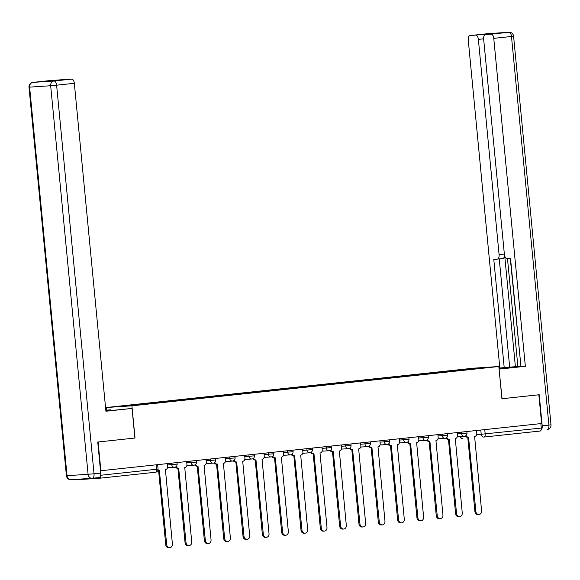 <?xml version="1.0" encoding="UTF-8"?>
<svg xmlns="http://www.w3.org/2000/svg" width="580" height="580" viewBox="0 0 580 580"><rect width="100%" height="100%" fill="white"/><g stroke="black" fill="none" stroke-linecap="round" stroke-linejoin="round"><path stroke-width="0.87" d="M106.655 410.111L106.401 407.508L131.921 405.819L498.829 366.517L501.932 398.728L538.842 394.777L541.611 423.523L100.876 470.735L98.107 441.989L135.017 438.038L131.921 405.819M498.829 366.517L473.316 368.206L106.401 407.508M77.481 479.261A2.9 1.494 -96.1 0 0 78.3 479.646L99.354 478.253A2.9 1.494 -96.1 0 0 99.383 478.253A2.9 1.494 -96.1 0 0 100.579 475.52M100.499 470.764L100.876 470.735M540.872 423.603L541.299 428.054A2.9 1.494 83.9 0 1 540.125 431.041A2.9 1.494 83.9 0 1 540.089 431.041L484.039 437.045M456.88 370.816L456.54 370.265L489.846 367.212L469.002 369.518M456.54 370.265L134.451 404.695L115.391 406.812L127.89 405.986L469.032 369.438M65.939 79.489A4.357 2.233 83.9 0 1 65.982 79.489A4.357 2.233 83.9 0 1 66.026 79.482L71.681 79.112A4.357 2.233 83.9 0 1 74.327 83.295L56.615 85.195L94.032 473.802L100.724 473.091L97.737 442.025L135.017 438.038M454.851 371.033L454.785 370.381M136.198 404.579L136.503 405.058M477.347 368.039L477.224 368.561M466.037 435.507A2.9 2.494 86.2 0 0 468.451 437.146A2.9 2.494 86.2 0 0 468.538 437.139L475.89 511.516A3.335 2.864 86.2 0 0 478.957 514.547A3.335 2.864 86.2 0 0 481.588 510.908L474.607 436.486A2.9 2.494 86.2 0 0 476.803 433.333L476.535 430.498M478.957 514.547L477.992 514.612A3.335 2.864 -93.8 0 1 474.918 511.582L467.755 437.197M468.364 437.153L467.567 437.204A2.9 2.494 -93.8 0 1 467.487 437.211A2.9 2.494 -93.8 0 1 465.29 435.993M446.709 437.574A2.9 2.494 86.2 0 0 449.13 439.22A2.9 2.494 86.2 0 0 449.21 439.212L456.561 513.59A3.335 2.864 86.2 0 0 459.635 516.613A3.335 2.864 86.2 0 0 462.26 512.981L455.286 438.56A2.9 2.494 86.2 0 0 457.482 435.406L457.207 432.564M459.635 516.613L458.664 516.678A3.335 2.864 -93.8 0 1 455.597 513.655L448.434 439.263M449.043 439.22L448.246 439.27A2.9 2.494 -93.8 0 1 448.159 439.285A2.9 2.494 -93.8 0 1 445.962 438.06M427.387 439.647A2.9 2.494 86.2 0 0 429.802 441.286A2.9 2.494 86.2 0 0 429.889 441.278L437.24 515.656A3.335 2.864 86.2 0 0 440.307 518.687A3.335 2.864 86.2 0 0 442.939 515.047L435.957 440.626A2.9 2.494 86.2 0 0 438.161 437.472L437.885 434.637M440.307 518.687L439.343 518.752A3.335 2.864 -93.8 0 1 436.269 515.721L429.106 441.337M429.715 441.293L428.924 441.344A2.9 2.494 -93.8 0 1 428.837 441.351A2.9 2.494 -93.8 0 1 426.641 440.133M499.061 368.938L520.289 366.495L498.996 368.271M541.118 429.983A4.357 2.233 -96.1 0 0 542.206 425.8L539.219 394.741L502.055 398.721L499.075 369.112M499.206 369.105L525.342 366.306L520.949 366.596L510.516 258.245L507.022 258.477A4.357 2.233 -96.1 0 1 504.375 254.286L483.647 39.034A4.357 2.233 -96.1 0 1 485.416 34.553L493.341 33.705A4.357 2.233 83.9 0 1 493.391 33.705L483.647 34.351A4.357 2.233 83.9 0 1 484.778 34.822M510.262 258.26L520.934 366.371M507.471 258.448L517.875 366.473L520.666 366.285M517.875 366.473L499.829 367.988L468.248 40.049A4.357 2.233 -96.1 0 1 470.017 35.576A4.357 2.233 -96.1 0 1 470.068 35.569L483.647 34.351M498.981 368.082L499.829 367.988M525.342 366.306L493.761 38.367A4.357 2.233 -96.1 0 0 491.115 34.176L485.46 34.553A4.357 2.233 -96.1 0 0 485.416 34.553M483.633 38.816L478.37 39.382L499.09 254.635A4.357 2.233 -96.1 0 1 497.328 259.115A4.357 2.233 -96.1 0 1 497.277 259.122L493.783 259.347L504.216 367.698M478.37 39.382A4.357 2.233 -96.1 0 0 475.716 35.199M504.73 256.026L515.395 366.734M504.564 255.417A4.357 2.233 83.9 0 1 502.773 258.535A4.357 2.233 83.9 0 1 502.729 258.535L497.372 259.108M499.25 258.912L509.668 367.118M105.886 411.039L132.044 408.436L105.908 411.235L74.327 83.295M105.821 410.379L110.918 409.828L105.806 410.198M134.893 438.045L132.044 408.436M110.983 410.51L110.918 409.828M50.54 80.511A4.357 2.233 83.9 0 1 50.583 80.504A4.357 2.233 83.9 0 1 50.634 80.504L56.282 80.127A4.357 2.233 83.9 0 1 57.159 80.395M56.282 80.127L66.026 79.482M100.724 473.091A4.357 2.233 83.9 0 1 98.955 477.565A4.357 2.233 83.9 0 1 98.912 477.572L92.314 478.275M408.059 441.713A2.9 2.494 86.2 0 0 410.48 443.359A2.9 2.494 86.2 0 0 410.567 443.352L417.912 517.73A3.335 2.864 86.2 0 0 420.986 520.753A3.335 2.864 86.2 0 0 423.61 517.121L416.636 442.7A2.9 2.494 86.2 0 0 418.833 439.546L418.564 436.704M420.986 520.753L420.014 520.818A3.335 2.864 -93.8 0 1 416.947 517.795L409.784 443.403M410.393 443.359L409.596 443.417A2.9 2.494 -93.8 0 1 409.509 443.424A2.9 2.494 -93.8 0 1 407.312 442.199M388.738 443.787A2.9 2.494 86.2 0 0 391.152 445.425A2.9 2.494 86.2 0 0 391.239 445.418L398.59 519.803A3.335 2.864 86.2 0 0 401.657 522.827A3.335 2.864 86.2 0 0 404.289 519.187L397.307 444.773A2.9 2.494 86.2 0 0 399.511 441.612L399.236 438.777M401.657 522.827L400.693 522.892A3.335 2.864 -93.8 0 1 397.626 519.861L390.463 445.476M391.065 445.433L390.275 445.483A2.9 2.494 -93.8 0 1 390.188 445.491A2.9 2.494 -93.8 0 1 387.991 444.273M369.416 445.853A2.9 2.494 86.2 0 0 371.831 447.499A2.9 2.494 86.2 0 0 371.918 447.492L379.269 521.87A3.335 2.864 86.2 0 0 382.336 524.893A3.335 2.864 86.2 0 0 384.968 521.26L377.986 446.839A2.9 2.494 86.2 0 0 380.183 443.685L379.914 440.851M382.336 524.893L381.372 524.958A3.335 2.864 -93.8 0 1 378.298 521.935L371.135 447.542M371.744 447.499L370.946 447.557A2.9 2.494 -93.8 0 1 370.867 447.564A2.9 2.494 -93.8 0 1 368.67 446.339M350.088 447.927A2.9 2.494 86.2 0 0 352.502 449.565A2.9 2.494 86.2 0 0 352.589 449.558L359.941 523.943A3.335 2.864 86.2 0 0 363.015 526.966A3.335 2.864 86.2 0 0 365.639 523.327L358.665 448.913A2.9 2.494 86.2 0 0 360.861 445.752L360.586 442.917M363.015 526.966L362.043 527.032A3.335 2.864 -93.8 0 1 358.976 524.001L351.813 449.616M352.423 449.572L351.625 449.623A2.9 2.494 -93.8 0 1 351.538 449.63A2.9 2.494 -93.8 0 1 349.341 448.412M330.767 449.993A2.9 2.494 86.2 0 0 333.181 451.639A2.9 2.494 86.2 0 0 333.268 451.632L340.619 526.009A3.335 2.864 86.2 0 0 343.686 529.033A3.335 2.864 86.2 0 0 346.318 525.4L339.336 450.979A2.9 2.494 86.2 0 0 341.54 447.825L341.265 444.99M343.686 529.033L342.722 529.098A3.335 2.864 -93.8 0 1 339.648 526.074L332.485 451.682M333.094 451.639L332.304 451.697A2.9 2.494 -93.8 0 1 332.217 451.704A2.9 2.494 -93.8 0 1 330.02 450.479M311.438 452.066A2.9 2.494 86.2 0 0 313.86 453.705A2.9 2.494 86.2 0 0 313.947 453.698L321.291 528.083A3.335 2.864 86.2 0 0 324.365 531.106A3.335 2.864 86.2 0 0 326.989 527.466L320.015 453.052A2.9 2.494 86.2 0 0 322.212 449.891L321.943 447.057M324.365 531.106L323.394 531.171A3.335 2.864 -93.8 0 1 320.327 528.141L313.164 453.756M313.773 453.712L312.975 453.763A2.9 2.494 -93.8 0 1 312.888 453.77A2.9 2.494 -93.8 0 1 310.692 452.552M292.117 454.133A2.9 2.494 86.2 0 0 294.531 455.778A2.9 2.494 86.2 0 0 294.618 455.771L301.97 530.149A3.335 2.864 86.2 0 0 305.036 533.179A3.335 2.864 86.2 0 0 307.668 529.54L300.687 455.119A2.9 2.494 86.2 0 0 302.89 451.965L302.615 449.13M305.036 533.179L304.072 533.237A3.335 2.864 -93.8 0 1 301.005 530.214L293.842 455.822M294.444 455.778L293.654 455.837A2.9 2.494 -93.8 0 1 293.567 455.844A2.9 2.494 -93.8 0 1 291.37 454.618M272.796 456.206A2.9 2.494 86.2 0 0 275.21 457.845A2.9 2.494 86.2 0 0 275.297 457.837L282.649 532.222A3.335 2.864 86.2 0 0 285.715 535.246A3.335 2.864 86.2 0 0 288.347 531.606L281.365 457.192A2.9 2.494 86.2 0 0 283.562 454.031L283.294 451.197M285.715 535.246L284.751 535.311A3.335 2.864 -93.8 0 1 281.677 532.28L274.514 457.896M275.123 457.852L274.325 457.903A2.9 2.494 -93.8 0 1 274.246 457.91A2.9 2.494 -93.8 0 1 272.049 456.692M253.467 458.272A2.9 2.494 86.2 0 0 255.881 459.918A2.9 2.494 86.2 0 0 255.969 459.911L263.32 534.289A3.335 2.864 86.2 0 0 266.394 537.319A3.335 2.864 86.2 0 0 269.019 533.68L262.044 459.259A2.9 2.494 86.2 0 0 264.241 456.105L263.965 453.27M266.394 537.319L265.423 537.377A3.335 2.864 -93.8 0 1 262.356 534.354L255.193 459.962M255.794 459.918L255.004 459.976A2.9 2.494 -93.8 0 1 254.917 459.983A2.9 2.494 -93.8 0 1 252.72 458.758M234.146 460.346A2.9 2.494 86.2 0 0 236.56 461.985A2.9 2.494 86.2 0 0 236.647 461.977L243.999 536.362A3.335 2.864 86.2 0 0 247.065 539.385A3.335 2.864 86.2 0 0 249.697 535.746L242.715 461.332A2.9 2.494 86.2 0 0 244.919 458.178L244.644 455.336M247.065 539.385L246.101 539.451A3.335 2.864 -93.8 0 1 243.027 536.42L235.864 462.035M236.473 461.992L235.683 462.042A2.9 2.494 -93.8 0 1 235.596 462.05A2.9 2.494 -93.8 0 1 233.399 460.832M214.817 462.412A2.9 2.494 86.2 0 0 217.239 464.058A2.9 2.494 86.2 0 0 217.326 464.051L224.67 538.428A3.335 2.864 86.2 0 0 227.744 541.459A3.335 2.864 86.2 0 0 230.369 537.82L223.394 463.398A2.9 2.494 86.2 0 0 225.591 460.245L225.315 457.41M227.744 541.459L226.773 541.517A3.335 2.864 -93.8 0 1 223.706 538.494L216.543 464.101M217.152 464.058L216.355 464.116A2.9 2.494 -93.8 0 1 216.268 464.123A2.9 2.494 -93.8 0 1 214.071 462.898M195.496 464.486A2.9 2.494 86.2 0 0 197.911 466.124A2.9 2.494 86.2 0 0 197.998 466.117L205.349 540.502A3.335 2.864 86.2 0 0 208.416 543.525A3.335 2.864 86.2 0 0 211.048 539.886L204.066 465.472A2.9 2.494 86.2 0 0 206.27 462.318L205.994 459.476M208.416 543.525L207.451 543.591A3.335 2.864 -93.8 0 1 204.385 540.567L197.222 466.175M197.823 466.132L197.033 466.182A2.9 2.494 -93.8 0 1 196.946 466.189A2.9 2.494 -93.8 0 1 194.749 464.971M176.168 466.552A2.9 2.494 86.2 0 0 178.589 468.198A2.9 2.494 86.2 0 0 178.676 468.19L186.028 542.568A3.335 2.864 86.2 0 0 189.094 545.599A3.335 2.864 86.2 0 0 191.726 541.959L184.744 467.538A2.9 2.494 86.2 0 0 186.941 464.384L186.673 461.549M189.094 545.599L188.13 545.657A3.335 2.864 -93.8 0 1 185.056 542.634L177.893 468.241M178.502 468.198L177.705 468.256A2.9 2.494 -93.8 0 1 177.618 468.263A2.9 2.494 -93.8 0 1 175.428 467.038M158.021 469.974A2.9 2.494 86.2 0 0 159.261 470.264A2.9 2.494 86.2 0 0 159.348 470.257L166.699 544.642A3.335 2.864 86.2 0 0 169.773 547.665A3.335 2.864 86.2 0 0 172.398 544.033L165.423 469.611A2.9 2.494 86.2 0 0 167.62 466.458L167.344 463.616M169.773 547.665L168.802 547.73A3.335 2.864 -93.8 0 1 165.735 544.707L158.572 470.315M159.174 470.271L158.383 470.322A2.9 2.494 -93.8 0 1 158.297 470.329A2.9 2.494 -93.8 0 1 157.927 470.322M167.475 464.942L177.125 464.116L176.98 462.586M186.796 462.869L196.446 462.042L196.301 460.513M206.125 460.803L215.774 459.976L215.622 458.447M225.446 458.729L235.096 457.903L234.951 456.373M244.767 456.663L254.417 455.837L254.272 454.307M264.096 454.589L273.745 453.763L273.601 452.233M283.417 452.523L293.067 451.697L292.922 450.167M302.745 450.45L312.395 449.623L312.243 448.093M322.067 448.384L331.716 447.557L331.571 446.027M341.395 446.31L351.038 445.483L350.893 443.954M360.716 444.244L370.366 443.417L370.221 441.887M380.038 442.17L389.688 441.344L389.542 439.814M399.366 440.104L409.016 439.277L408.864 437.748M418.688 438.03L428.337 437.204L428.192 435.674M438.016 435.964L447.659 435.138L447.513 433.608M457.337 433.891L466.987 433.064L466.842 431.534M158.079 469.075A2.9 2.9 0 0 1 155.498 472.236A2.9 1.494 -96.1 0 1 155.469 472.243L99.412 478.246L155.498 472.236A2.9 1.494 -96.1 0 0 156.672 469.256L158.079 469.075L157.651 464.652M476.644 434.732L541.299 428.054M480.798 430.041L481.219 434.427A2.9 2.494 -93.8 0 0 483.887 437.059A2.9 2.9 0 0 0 484.01 437.052A2.9 1.494 -96.1 0 0 485.185 434.065L484.757 429.613M483.807 437.066L483.887 437.059A2.9 2.494 -93.8 0 0 483.974 437.052A2.9 1.494 -96.1 0 0 484.01 437.052L540.125 431.041M459.911 436.53A2.9 2.9 0 0 0 462.84 438.451L462.927 438.444A2.9 2.494 -93.8 0 1 462.84 438.451A2.9 2.494 -93.8 0 1 460.31 436.501M171.615 463.159L171.76 464.66A2.9 2.494 86.2 0 0 174.428 467.291A2.9 2.494 86.2 0 0 174.515 467.284M190.936 461.093L191.081 462.586A2.9 2.494 86.2 0 0 193.749 465.218A2.9 2.494 86.2 0 0 193.836 465.211M210.257 459.019L210.402 460.52A2.9 2.494 86.2 0 0 213.07 463.152A2.9 2.494 86.2 0 0 213.157 463.145M229.586 456.953L229.731 458.447A2.9 2.494 86.2 0 0 232.399 461.078A2.9 2.494 86.2 0 0 232.486 461.071M248.907 454.879L249.052 456.38A2.9 2.494 86.2 0 0 251.72 459.012A2.9 2.494 86.2 0 0 251.807 459.005M268.236 452.813L268.38 454.307A2.9 2.494 86.2 0 0 271.048 456.938A2.9 2.494 86.2 0 0 271.135 456.931M287.557 450.74L287.702 452.24A2.9 2.494 86.2 0 0 290.37 454.872A2.9 2.494 86.2 0 0 290.457 454.865M306.878 448.673L307.023 450.167A2.9 2.494 86.2 0 0 309.691 452.799A2.9 2.494 86.2 0 0 309.778 452.791M326.207 446.6L326.351 448.101A2.9 2.494 86.2 0 0 329.019 450.733A2.9 2.494 86.2 0 0 329.106 450.725M345.528 444.534L345.673 446.027A2.9 2.494 86.2 0 0 348.341 448.659A2.9 2.494 86.2 0 0 348.428 448.652M364.856 442.46L365.001 443.961A2.9 2.494 86.2 0 0 367.669 446.593A2.9 2.494 86.2 0 0 367.756 446.586M384.177 440.387L384.322 441.887A2.9 2.494 86.2 0 0 386.99 444.519A2.9 2.494 86.2 0 0 387.077 444.512M403.499 438.321L403.644 439.821A2.9 2.494 86.2 0 0 406.319 442.453A2.9 2.494 86.2 0 0 406.399 442.446M422.827 436.247L422.972 437.748A2.9 2.494 86.2 0 0 425.64 440.379A2.9 2.494 86.2 0 0 425.727 440.372M442.149 434.181L442.293 435.682A2.9 2.494 86.2 0 0 444.962 438.313A2.9 2.494 86.2 0 0 445.048 438.306M461.477 432.107L461.622 433.608A2.9 2.494 86.2 0 0 464.29 436.24A2.9 2.494 86.2 0 0 464.377 436.233M156.245 464.805L156.672 469.256L100.637 475.259M475.89 511.516L474.918 511.582M456.561 513.59L455.597 513.655M437.24 515.656L436.269 515.721M493.391 33.705L485.46 34.553M491.115 34.176L508.827 32.284L487.78 33.676L470.068 35.569M542.206 425.8L548.898 425.082L511.48 36.467L493.761 38.367M499.09 254.635L504.353 254.076M508.827 32.284A4.357 2.233 83.9 0 1 511.48 36.467L513.583 36.199A4.357 4.357 0 0 0 508.957 32.27A4.357 3.734 86.2 0 0 508.827 32.284M548.898 425.082A4.357 2.233 83.9 0 1 547.128 429.555A4.357 4.357 0 0 0 551 424.814L548.898 425.082M91.959 478.304L71.173 479.682A4.357 3.734 86.2 0 1 71.043 479.689L92.09 478.297A4.357 3.734 -93.8 0 1 88.087 474.353L50.67 85.739L29.616 87.13L67.041 475.745L94.032 473.802A4.357 2.233 -96.1 0 1 92.271 478.283A4.357 2.233 -96.1 0 1 92.22 478.29A4.357 3.734 -93.8 0 1 92.09 478.297A4.357 4.357 0 0 0 92.271 478.283L98.955 477.565M50.634 80.504L32.915 82.396L53.969 81.004L71.681 79.112M29 87.152L29.616 87.13A4.357 3.734 -93.8 0 1 32.915 82.396A4.357 2.233 -96.1 0 0 32.872 82.403A4.357 4.357 0 0 0 29 87.152L66.417 475.76A4.357 4.357 0 0 0 71.043 479.689A4.357 3.734 86.2 0 1 67.041 475.745L66.417 475.76M53.969 81.004A4.357 3.734 86.2 0 0 50.67 85.739L56.615 85.195A4.357 2.233 -96.1 0 0 53.969 81.004M417.912 517.73L416.947 517.795M398.59 519.803L397.626 519.861M379.269 521.87L378.298 521.935M359.941 523.943L358.976 524.001M340.619 526.009L339.648 526.074M321.291 528.083L320.327 528.141M301.97 530.149L301.005 530.214M282.649 532.222L281.677 532.28M263.32 534.289L262.356 534.354M243.999 536.362L243.027 536.42M224.67 538.428L223.706 538.494M205.349 540.502L204.385 540.567M186.028 542.568L185.056 542.634M166.699 544.642L165.735 544.707M457.352 436.697L464.29 436.24A2.9 2.9 0 0 0 466.987 433.064M438.03 438.77L444.962 438.313A2.9 2.9 0 0 0 447.659 435.138M418.702 440.836L425.64 440.379A2.9 2.9 0 0 0 428.337 437.204M399.381 442.91L406.319 442.453A2.9 2.9 0 0 0 409.016 439.277M380.06 444.976L386.99 444.519A2.9 2.9 0 0 0 389.688 441.344M360.731 447.049L367.669 446.593A2.9 2.9 0 0 0 370.366 443.417M341.41 449.116L348.341 448.659A2.9 2.9 0 0 0 351.038 445.483M322.081 451.189L329.019 450.733A2.9 2.9 0 0 0 331.716 447.557M302.76 453.255L309.691 452.799A2.9 2.9 0 0 0 312.395 449.623M283.439 455.329L290.37 454.872A2.9 2.9 0 0 0 293.067 451.697M264.11 457.402L271.048 456.938A2.9 2.9 0 0 0 273.745 453.763M244.789 459.469L251.72 459.012A2.9 2.9 0 0 0 254.417 455.837M225.46 461.542L232.399 461.078A2.9 2.9 0 0 0 235.096 457.903M206.139 463.608L213.07 463.152A2.9 2.9 0 0 0 215.774 459.976M186.818 465.682L193.749 465.218A2.9 2.9 0 0 0 196.446 462.042M167.489 467.748L174.428 467.291A2.9 2.9 0 0 0 177.125 464.116M468.451 437.146L467.487 437.211M449.13 439.22L448.159 439.285M429.802 441.286L428.837 441.351M508.957 32.27L487.911 33.662A4.357 4.357 0 0 0 487.729 33.676L470.017 35.576M513.583 36.199L551 424.814M497.328 259.115L502.773 258.535M50.583 80.504L32.872 82.403M65.982 79.489L58.08 80.33M410.48 443.359L409.509 443.424M391.152 445.425L390.188 445.491M371.831 447.499L370.867 447.564M352.502 449.565L351.538 449.63M333.181 451.639L332.217 451.704M313.86 453.705L312.888 453.77M294.531 455.778L293.567 455.844M275.21 457.845L274.246 457.91M255.881 459.918L254.917 459.983M236.56 461.985L235.596 462.05M217.239 464.058L216.268 464.123M197.911 466.124L196.946 466.189M178.589 468.198L177.618 468.263M159.261 470.264L158.297 470.329"/></g></svg>
